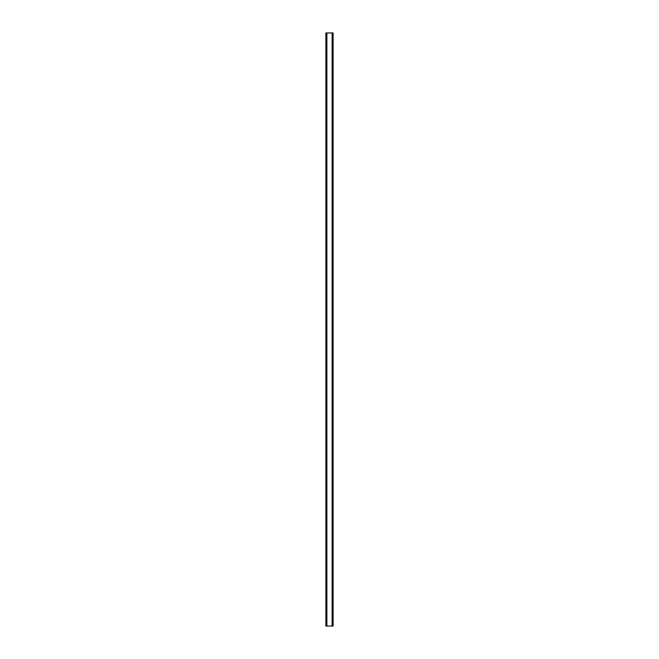 <?xml version="1.0" encoding="UTF-8"?>
<svg xmlns="http://www.w3.org/2000/svg" width="659" height="659" viewBox="0 0 659 659"><rect width="100%" height="100%" fill="white"/><g stroke="black" fill="none" stroke-linecap="round" stroke-linejoin="round"><path stroke-width="0.99" d="M333.067 32.95L325.884 32.95L325.884 626.05L333.116 626.05L333.116 32.95L333.067 626.05M326.658 32.95L326.658 626.05M326.74 32.95L326.74 626.05M326.889 32.95L326.889 626.05M332.111 32.95L332.111 626.05M332.26 32.95L332.26 626.05M332.342 32.95L332.342 626.05M325.933 32.95L325.933 626.05M325.999 32.95L325.999 626.05M326.09 32.95L326.09 626.05M332.91 32.95L332.91 626.05M333.001 32.95L333.001 626.05"/></g></svg>
